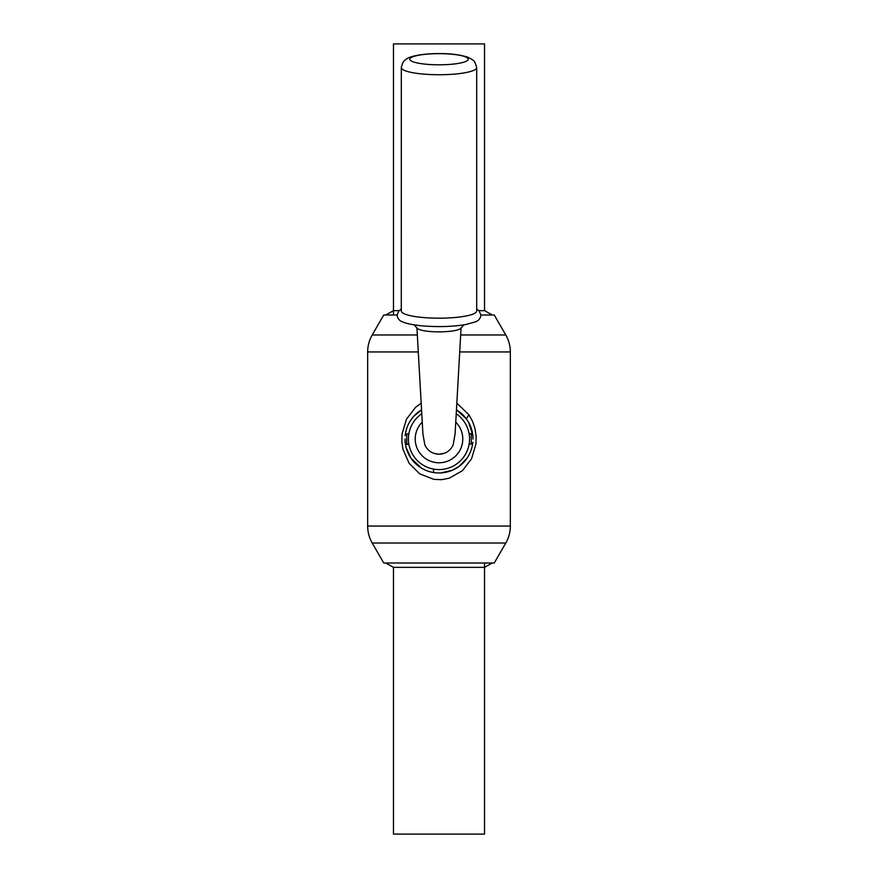 <?xml version="1.0" encoding="UTF-8"?>
<svg xmlns="http://www.w3.org/2000/svg" width="878" height="878" viewBox="0 0 878 878"><rect width="100%" height="100%" fill="white"/><g stroke="black" fill="none" stroke-linecap="round" stroke-linejoin="round"><path stroke-width="1.32" d="M505.794 543.021L494.259 562.996L383.741 562.996L372.206 543.021L505.794 543.021C508.801 537.764 510.316 532.101 510.337 526.043L367.662 526.043C367.684 532.101 369.199 537.764 372.206 543.021M397.043 315.004L383.741 315.004L372.206 334.979C369.199 340.236 367.684 345.899 367.662 351.957L367.662 526.043M460.687 334.979L505.794 334.979L494.259 315.004L480.957 315.004M409.96 421.363L413.538 416.512L421.418 409.927A33.968 33.968 0 0 0 405.307 434.676M421.308 468.007L411.014 458.261L406.086 447.407L405.307 443.324A33.968 33.968 0 0 0 405.46 444.433L408.907 444.433M433.567 469.093L433.567 472.54A33.968 33.968 0 0 0 472.693 443.324M456.725 410.015L466.328 418.806L468.556 422.241L472.693 434.676A33.968 33.968 0 0 0 472.54 433.567L469.093 433.567M433.567 472.54A33.968 33.968 0 0 1 405.46 444.433M456.593 409.938A33.968 33.968 0 0 1 472.54 433.567M415.305 440.965L415.239 438.001M462.695 437.035L462.783 439M444.696 453.169L439 454.288L433.348 453.18M456.373 413.845A30.576 30.576 0 0 1 453.202 466.075A30.576 30.576 0 0 1 408.424 439A30.576 30.576 0 0 1 421.638 413.834M414.196 324.871L417.204 328.35C419.969 330.534 427.235 331.708 439 331.873C450.765 331.708 458.031 330.534 460.796 328.35L463.803 324.871M451.83 54.216A29.215 5.575 0 0 0 412.759 56.785A29.215 5.575 0 0 0 426.17 64.237A29.215 5.575 0 0 0 465.241 61.679A29.215 5.575 0 0 0 451.83 54.216M422.45 74.004A37.688 7.189 0 0 0 476.688 67.54A37.688 7.189 0 0 0 476.677 67.441C474.065 58.519 472.891 60.999 471.793 59.265L467.403 57.059C459.337 54.645 450.041 53.492 439.494 53.591C421.396 53.448 408.446 56.741 406.174 59.287C405.186 60.582 403.243 59.748 401.323 67.441A37.688 7.189 0 0 0 401.312 67.54A37.688 7.189 0 0 0 422.45 74.004M401.312 67.54L401.29 310.988A37.71 7.2 0 0 0 422.439 317.452A37.71 7.2 0 0 0 476.71 310.988L476.688 67.54M472.968 439L472.968 435.598L472.968 439M405.032 439L405.032 442.402L405.032 439M478.883 310.647L484.524 310.647L484.524 43.9L393.476 43.9L393.476 315.004M484.524 562.996L484.524 834.1L393.476 834.1L393.476 567.353L484.524 567.353L492.251 562.996M456.955 403.287L468.94 414.778L472.584 421.407L475.009 428.683L476.139 436.322L475.931 444.103L471.552 458.766L462.432 470.674L449.306 478.17L441.722 479.662L433.908 479.388L419.695 473.857L409.082 463.255L403.002 449.371L401.861 441.722L402.069 433.941L406.437 419.256L415.557 407.337L421.056 403.287M467.173 457.987L459.293 466.251L452.433 470.202L440.679 472.935M385.749 315.004L393.476 310.647L399.117 310.647M505.794 334.979C508.801 340.236 510.316 345.899 510.337 351.957L459.754 351.957M418.257 351.957L367.662 351.957M417.313 334.979L372.206 334.979M455.891 422.263A23.783 23.783 0 0 1 448.054 460.994A23.783 23.783 0 0 1 422.12 422.252M469.148 444.092L471.277 444.092L471.277 433.908L469.148 433.908M408.852 433.908L406.723 433.908L406.723 444.092L405.032 442.402M466.328 418.817L468.94 414.778M510.337 351.957L510.337 526.043M461.093 327.703L455.078 434.05L453.169 444.85C450.447 450.732 445.728 453.882 439 454.288C432.261 453.882 427.542 450.721 424.831 444.817L422.922 434.006L416.918 327.714M401.29 309.089L398.974 310.79L397.043 315.158C397.701 318.703 399.567 320.942 402.64 321.875C404.11 322.588 408.555 324.443 422.044 325.848C438.1 327.165 452.774 326.715 466.053 324.487L475.36 321.875C478.433 320.942 480.299 318.703 480.957 315.158L479.037 310.79L476.71 309.089M408.852 444.092L406.723 444.092M406.723 433.908L405.032 435.598M471.277 433.908L472.968 435.598M471.277 444.092L472.968 442.402M469.028 423.108L469.5 424.03M452.433 470.202L448.965 471.475M411.014 458.261L407.096 450.688M413.538 416.512L411.464 419.102M463.046 414.998L466.141 418.565M492.251 315.004L484.524 310.647M385.749 562.996L393.476 567.353"/></g></svg>
